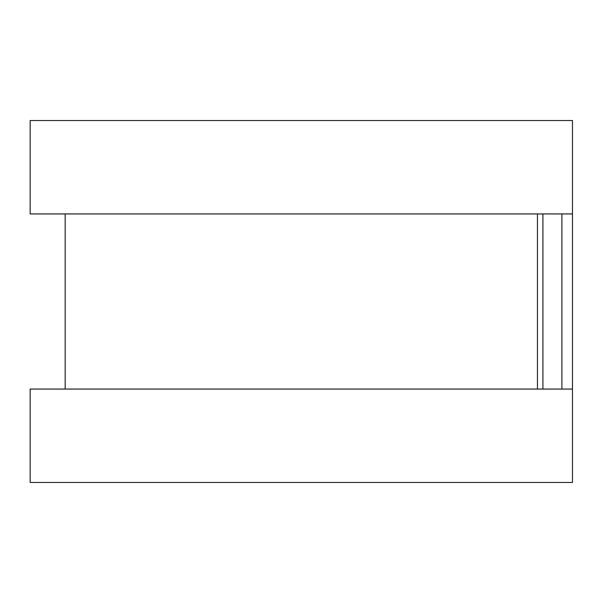 <?xml version="1.0" encoding="UTF-8"?>
<svg xmlns="http://www.w3.org/2000/svg" width="603" height="603" viewBox="0 0 603 603"><rect width="100%" height="100%" fill="white"/><g stroke="black" fill="none" stroke-linecap="round" stroke-linejoin="round"><path stroke-width="0.9" d="M572.473 155.559L572.473 447.441M537.446 213.937L537.446 389.063M572.473 120.532L572.473 213.937L30.15 213.937L30.15 120.532L572.473 120.532M572.473 389.063L572.473 482.468L30.15 482.468L30.15 389.063L572.473 389.063M542.919 213.937L542.919 389.063M561.906 213.937L561.906 389.063M65.177 213.937L65.177 389.063"/></g></svg>

